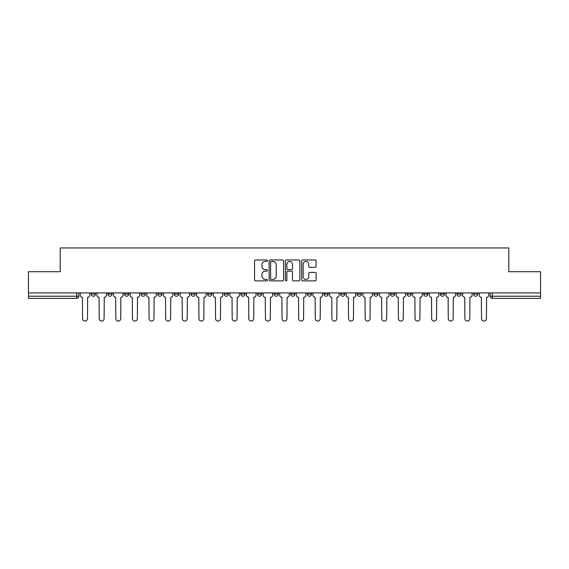 <?xml version="1.0" encoding="UTF-8"?>
<svg xmlns="http://www.w3.org/2000/svg" width="569" height="569" viewBox="0 0 569 569"><rect width="100%" height="100%" fill="white"/><g stroke="black" fill="none" stroke-linecap="round" stroke-linejoin="round"><path stroke-width="0.85" d="M267.451 260.709A0.733 0.733 0 0 0 266.719 259.976L255.609 259.976A1.046 1.046 0 0 0 254.563 261.022L254.563 279.848A1.046 1.046 0 0 0 255.609 280.894L266.719 280.894A0.733 0.733 0 0 0 267.451 280.161A0.733 0.733 0 0 0 266.719 279.429L265.282 279.429A3.35 3.35 0 0 1 261.932 276.086L261.932 274.514A3.35 3.35 0 0 1 265.282 271.164L266.719 271.164A0.733 0.733 0 0 0 267.451 270.431A0.733 0.733 0 0 0 266.719 269.706L265.282 269.706A3.35 3.35 0 0 1 261.932 266.356L261.932 264.784A3.35 3.35 0 0 1 265.282 261.441L266.719 261.441A0.733 0.733 0 0 0 267.451 260.709M423.663 294.088L423.663 292.921L423.663 294.088A2.134 2.134 0 0 0 425.79 296.221A2.134 2.134 0 0 1 423.663 294.088L427.924 294.088A2.134 2.134 0 0 1 425.79 296.221A2.134 2.134 0 0 0 427.924 294.088L427.924 292.921L427.924 294.088M274.059 292.921L274.059 294.088L278.319 294.088A2.134 2.134 0 0 1 276.185 296.221A2.134 2.134 0 0 1 274.059 294.088L274.059 292.921M224.193 292.921L224.193 294.088L228.454 294.088A2.134 2.134 0 0 1 226.32 296.221A2.134 2.134 0 0 1 224.193 294.088L224.193 292.921M190.942 292.921L190.942 294.088L195.21 294.088A2.134 2.134 0 0 1 193.076 296.221A2.134 2.134 0 0 1 190.942 294.088L190.942 292.921M174.32 292.921L174.32 294.088L178.588 294.088A2.134 2.134 0 0 1 176.454 296.221A2.134 2.134 0 0 1 174.32 294.088L174.32 292.921M141.076 292.921L141.076 294.088L145.337 294.088A2.134 2.134 0 0 1 143.21 296.221A2.134 2.134 0 0 1 141.076 294.088L141.076 292.921M315.07 267.352A1.046 1.046 0 0 0 316.115 266.306L316.115 261.022A1.046 1.046 0 0 0 315.07 259.976L302.722 259.976A1.046 1.046 0 0 0 301.677 261.022L301.677 279.848A1.046 1.046 0 0 0 302.722 280.894L315.07 280.894A1.046 1.046 0 0 0 316.115 279.848L316.115 273.469A1.046 1.046 0 0 0 315.07 272.423L309.785 272.423A1.046 1.046 0 0 0 308.739 273.469L308.739 276.634A2.795 2.795 0 0 1 305.944 279.429A2.795 2.795 0 0 1 303.142 276.634L303.142 264.236A2.795 2.795 0 0 1 305.944 261.441A2.795 2.795 0 0 1 308.739 264.236L308.739 266.306A1.046 1.046 0 0 0 309.785 267.352L315.07 267.352M28.45 292.921L28.45 271.712L60.2 271.712L60.2 247.949L508.8 247.949L508.8 271.712L540.55 271.712L540.55 292.921L28.45 292.921L28.45 296.221L78.849 296.221L78.849 292.921L78.849 296.221A2.134 2.134 0 0 1 76.723 298.355L28.45 298.355L28.45 296.221M283.582 261.022A1.046 1.046 0 0 0 282.537 259.976L270.197 259.976A1.046 1.046 0 0 0 269.151 261.022L269.151 279.848A1.046 1.046 0 0 0 270.197 280.894L282.537 280.894A1.046 1.046 0 0 0 283.582 279.848L283.582 261.022M286.463 259.976L298.803 259.976A1.046 1.046 0 0 1 299.849 261.022L299.849 279.848A1.046 1.046 0 0 1 298.803 280.894L293.519 280.894A1.046 1.046 0 0 1 292.473 279.848L292.473 272.21A1.046 1.046 0 0 0 291.428 271.164L287.928 271.164A1.046 1.046 0 0 0 286.883 272.21L286.883 280.161A0.733 0.733 0 0 1 286.15 280.894A0.733 0.733 0 0 1 285.418 280.161L285.418 261.022A1.046 1.046 0 0 1 286.463 259.976M490.151 292.921L490.151 296.221L540.55 296.221L540.55 298.355L492.277 298.355A2.134 2.134 0 0 1 490.151 296.221M540.55 292.921L540.55 296.221M473.529 292.921L473.529 294.088L477.789 294.088L477.789 292.921L477.789 294.088A2.134 2.134 0 0 1 475.656 296.221A2.134 2.134 0 0 1 473.529 294.088A2.134 2.134 0 0 0 475.656 296.221M461.167 292.921L461.167 294.088A2.134 2.134 0 0 1 459.034 296.221A2.134 2.134 0 0 1 456.907 294.088L461.167 294.088M456.907 292.921L456.907 294.088M440.285 292.921L440.285 294.088L444.545 294.088L444.545 292.921L444.545 294.088A2.134 2.134 0 0 1 442.412 296.221A2.134 2.134 0 0 1 440.285 294.088A2.134 2.134 0 0 0 442.412 296.221M407.034 292.921L407.034 294.088L411.302 294.088L411.302 292.921L411.302 294.088A2.134 2.134 0 0 1 409.168 296.221A2.134 2.134 0 0 1 407.034 294.088A2.134 2.134 0 0 0 409.168 296.221M394.68 294.088L394.68 292.921L394.68 294.088A2.134 2.134 0 0 1 392.546 296.221A2.134 2.134 0 0 1 390.412 294.088L394.68 294.088A2.134 2.134 0 0 1 392.546 296.221M390.412 292.921L390.412 294.088M378.058 292.921L378.058 294.088A2.134 2.134 0 0 1 375.924 296.221A2.134 2.134 0 0 1 373.79 294.088L378.058 294.088A2.134 2.134 0 0 1 375.924 296.221M373.79 292.921L373.79 294.088M361.429 292.921L361.429 294.088A2.134 2.134 0 0 1 359.302 296.221A2.134 2.134 0 0 1 357.168 294.088L361.429 294.088M357.168 292.921L357.168 294.088M344.807 292.921L344.807 294.088A2.134 2.134 0 0 1 342.68 296.221A2.134 2.134 0 0 1 340.547 294.088L344.807 294.088M340.547 292.921L340.547 294.088M328.185 292.921L328.185 294.088A2.134 2.134 0 0 1 326.058 296.221A2.134 2.134 0 0 1 323.925 294.088L328.185 294.088M323.925 292.921L323.925 294.088M311.563 292.921L311.563 294.088A2.134 2.134 0 0 1 309.436 296.221A2.134 2.134 0 0 1 307.303 294.088A2.134 2.134 0 0 0 309.436 296.221M307.303 292.921L307.303 294.088L311.563 294.088M294.941 292.921L294.941 294.088A2.134 2.134 0 0 1 292.815 296.221A2.134 2.134 0 0 1 290.681 294.088A2.134 2.134 0 0 0 292.815 296.221M290.681 292.921L290.681 294.088L294.941 294.088M278.319 292.921L278.319 294.088A2.134 2.134 0 0 1 276.185 296.221M261.697 292.921L261.697 294.088A2.134 2.134 0 0 1 259.564 296.221A2.134 2.134 0 0 1 257.437 294.088L261.697 294.088M257.437 292.921L257.437 294.088M245.075 292.921L245.075 294.088A2.134 2.134 0 0 1 242.942 296.221A2.134 2.134 0 0 1 240.815 294.088L245.075 294.088L245.075 292.921M240.815 292.921L240.815 294.088M228.454 292.921L228.454 294.088M211.832 292.921L211.832 294.088A2.134 2.134 0 0 1 209.698 296.221A2.134 2.134 0 0 1 207.571 294.088L211.832 294.088L211.832 292.921M207.571 292.921L207.571 294.088M195.21 292.921L195.21 294.088L195.21 292.921M178.588 294.088L178.588 292.921L178.588 294.088A2.134 2.134 0 0 1 176.454 296.221M161.966 292.921L161.966 294.088A2.134 2.134 0 0 1 159.832 296.221A2.134 2.134 0 0 1 157.698 294.088A2.134 2.134 0 0 0 159.832 296.221A2.134 2.134 0 0 0 161.966 294.088L161.966 292.921M157.698 292.921L157.698 294.088L161.966 294.088M145.337 292.921L145.337 294.088M128.715 292.921L128.715 294.088A2.134 2.134 0 0 1 126.588 296.221A2.134 2.134 0 0 1 124.455 294.088A2.134 2.134 0 0 0 126.588 296.221A2.134 2.134 0 0 0 128.715 294.088L124.455 294.088L124.455 292.921M107.833 292.921L107.833 294.088L112.093 294.088L112.093 292.921L112.093 294.088A2.134 2.134 0 0 1 109.966 296.221A2.134 2.134 0 0 1 107.833 294.088A2.134 2.134 0 0 0 109.966 296.221M91.211 292.921L91.211 294.088L95.471 294.088L95.471 292.921L95.471 294.088A2.134 2.134 0 0 1 93.344 296.221A2.134 2.134 0 0 1 91.211 294.088A2.134 2.134 0 0 0 93.344 296.221M76.723 292.921L76.723 298.355A2.134 2.134 0 0 0 78.849 296.221M271.349 261.441A0.733 0.733 0 0 0 270.616 262.174L270.616 278.696A0.733 0.733 0 0 0 271.349 279.429L272.864 279.429A3.35 3.35 0 0 0 276.214 276.086L276.214 264.784A3.35 3.35 0 0 0 272.864 261.441L271.349 261.441M292.473 264.293A2.795 2.795 0 0 0 289.678 261.491A2.795 2.795 0 0 0 286.883 264.293L286.883 268.653A1.046 1.046 0 0 0 287.928 269.706L291.428 269.706A1.046 1.046 0 0 0 292.473 268.653L292.473 264.293M80.286 292.921L80.286 295.155A2.134 2.134 0 0 0 82.42 297.288L82.576 318.597A2.454 2.454 0 0 0 85.03 321.051A2.454 2.454 0 0 0 87.484 318.597L87.64 297.288A2.134 2.134 0 0 0 89.774 295.155L89.774 292.921M96.908 292.921L96.908 295.155A2.134 2.134 0 0 0 99.042 297.288L99.205 318.597A2.454 2.454 0 0 0 101.652 321.051A2.454 2.454 0 0 0 104.106 318.597L104.262 297.288A2.134 2.134 0 0 0 106.396 295.155L106.396 292.921M113.537 292.921L113.537 295.155A2.134 2.134 0 0 0 115.663 297.288L115.827 318.597A2.454 2.454 0 0 0 118.274 321.051A2.454 2.454 0 0 0 120.728 318.597L120.884 297.288A2.134 2.134 0 0 0 123.018 295.155L123.018 292.921M130.159 292.921L130.159 295.155A2.134 2.134 0 0 0 132.285 297.288L132.449 318.597A2.454 2.454 0 0 0 134.896 321.051A2.454 2.454 0 0 0 137.349 318.597L137.506 297.288A2.134 2.134 0 0 0 139.64 295.155L139.64 292.921M146.781 292.921L146.781 295.155A2.134 2.134 0 0 0 148.907 297.288L149.071 318.597A2.454 2.454 0 0 0 151.518 321.051A2.454 2.454 0 0 0 153.971 318.597L154.128 297.288A2.134 2.134 0 0 0 156.262 295.155L156.262 292.921M163.403 292.921L163.403 295.155A2.134 2.134 0 0 0 165.529 297.288L165.693 318.597A2.454 2.454 0 0 0 168.14 321.051A2.454 2.454 0 0 0 170.593 318.597L170.75 297.288A2.134 2.134 0 0 0 172.884 295.155L172.884 292.921M180.024 292.921L180.024 295.155A2.134 2.134 0 0 0 182.151 297.288L182.315 318.597A2.454 2.454 0 0 0 184.769 321.051A2.454 2.454 0 0 0 187.215 318.597L187.379 297.288A2.134 2.134 0 0 0 189.505 295.155L189.505 292.921M196.646 292.921L196.646 295.155A2.134 2.134 0 0 0 198.78 297.288L198.937 318.597A2.454 2.454 0 0 0 201.39 321.051A2.454 2.454 0 0 0 203.837 318.597L204.001 297.288A2.134 2.134 0 0 0 206.127 295.155L206.127 292.921M213.268 292.921L213.268 295.155A2.134 2.134 0 0 0 215.402 297.288L215.559 318.597A2.454 2.454 0 0 0 218.012 321.051A2.454 2.454 0 0 0 220.459 318.597L220.623 297.288A2.134 2.134 0 0 0 222.749 295.155L222.749 292.921M229.89 292.921L229.89 295.155A2.134 2.134 0 0 0 232.024 297.288L232.18 318.597A2.454 2.454 0 0 0 234.634 321.051A2.454 2.454 0 0 0 237.081 318.597L237.245 297.288A2.134 2.134 0 0 0 239.371 295.155L239.371 292.921M246.512 292.921L246.512 295.155A2.134 2.134 0 0 0 248.646 297.288L248.802 318.597A2.454 2.454 0 0 0 251.256 321.051A2.454 2.454 0 0 0 253.703 318.597L253.866 297.288A2.134 2.134 0 0 0 256 295.155L256 292.921M263.134 292.921L263.134 295.155A2.134 2.134 0 0 0 265.268 297.288L265.424 318.597A2.454 2.454 0 0 0 267.878 321.051A2.454 2.454 0 0 0 270.325 318.597L270.488 297.288A2.134 2.134 0 0 0 272.622 295.155L272.622 292.921M279.756 292.921L279.756 295.155A2.134 2.134 0 0 0 281.89 297.288L282.046 318.597A2.454 2.454 0 0 0 284.5 321.051A2.454 2.454 0 0 0 286.954 318.597L287.11 297.288A2.134 2.134 0 0 0 289.244 295.155L289.244 292.921M296.378 292.921L296.378 295.155A2.134 2.134 0 0 0 298.512 297.288L298.675 318.597A2.454 2.454 0 0 0 301.122 321.051A2.454 2.454 0 0 0 303.576 318.597L303.732 297.288A2.134 2.134 0 0 0 305.866 295.155L305.866 292.921M313 292.921L313 295.155A2.134 2.134 0 0 0 315.134 297.288L315.297 318.597A2.454 2.454 0 0 0 317.744 321.051A2.454 2.454 0 0 0 320.198 318.597L320.354 297.288A2.134 2.134 0 0 0 322.488 295.155L322.488 292.921M329.629 292.921L329.629 295.155A2.134 2.134 0 0 0 331.755 297.288L331.919 318.597A2.454 2.454 0 0 0 334.366 321.051A2.454 2.454 0 0 0 336.82 318.597L336.976 297.288A2.134 2.134 0 0 0 339.11 295.155L339.11 292.921M346.251 292.921L346.251 295.155A2.134 2.134 0 0 0 348.377 297.288L348.541 318.597A2.454 2.454 0 0 0 350.988 321.051A2.454 2.454 0 0 0 353.441 318.597L353.598 297.288A2.134 2.134 0 0 0 355.732 295.155L355.732 292.921M362.873 292.921L362.873 295.155A2.134 2.134 0 0 0 364.999 297.288L365.163 318.597A2.454 2.454 0 0 0 367.61 321.051A2.454 2.454 0 0 0 370.063 318.597L370.22 297.288A2.134 2.134 0 0 0 372.354 295.155L372.354 292.921M379.495 292.921L379.495 295.155A2.134 2.134 0 0 0 381.621 297.288L381.785 318.597A2.454 2.454 0 0 0 384.231 321.051A2.454 2.454 0 0 0 386.685 318.597L386.849 297.288A2.134 2.134 0 0 0 388.976 295.155L388.976 292.921M396.116 292.921L396.116 295.155A2.134 2.134 0 0 0 398.25 297.288L398.407 318.597A2.454 2.454 0 0 0 400.861 321.051A2.454 2.454 0 0 0 403.307 318.597L403.471 297.288A2.134 2.134 0 0 0 405.597 295.155L405.597 292.921M412.738 292.921L412.738 295.155A2.134 2.134 0 0 0 414.872 297.288L415.029 318.597A2.454 2.454 0 0 0 417.482 321.051A2.454 2.454 0 0 0 419.929 318.597L420.093 297.288A2.134 2.134 0 0 0 422.219 295.155L422.219 292.921M429.36 292.921L429.36 295.155A2.134 2.134 0 0 0 431.494 297.288L431.651 318.597A2.454 2.454 0 0 0 434.104 321.051A2.454 2.454 0 0 0 436.551 318.597L436.715 297.288A2.134 2.134 0 0 0 438.841 295.155L438.841 292.921M445.982 292.921L445.982 295.155A2.134 2.134 0 0 0 448.116 297.288L448.272 318.597A2.454 2.454 0 0 0 450.726 321.051A2.454 2.454 0 0 0 453.173 318.597L453.337 297.288A2.134 2.134 0 0 0 455.463 295.155L455.463 292.921M462.604 292.921L462.604 295.155A2.134 2.134 0 0 0 464.738 297.288L464.894 318.597A2.454 2.454 0 0 0 467.348 321.051A2.454 2.454 0 0 0 469.795 318.597L469.958 297.288A2.134 2.134 0 0 0 472.092 295.155L472.092 292.921M479.226 292.921L479.226 295.155A2.134 2.134 0 0 0 481.36 297.288L481.516 318.597A2.454 2.454 0 0 0 483.97 321.051A2.454 2.454 0 0 0 486.424 318.597L486.58 297.288A2.134 2.134 0 0 0 488.714 295.155L488.714 292.921M492.277 292.921L492.277 298.355"/></g></svg>
